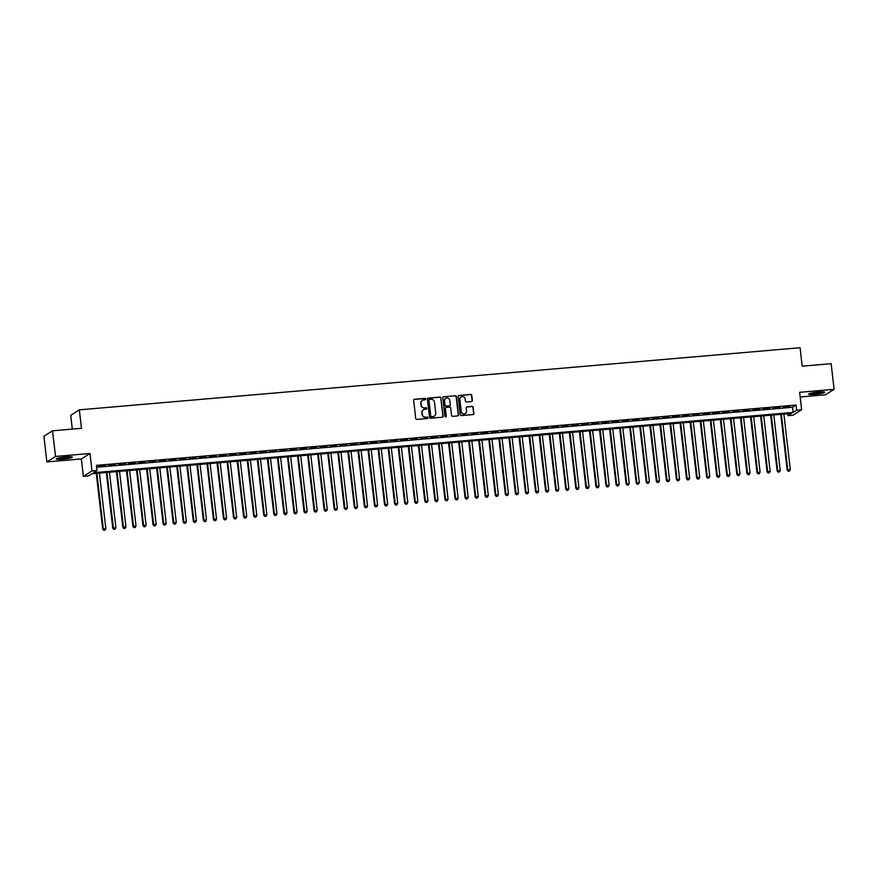 <?xml version="1.0" encoding="UTF-8"?>
<svg xmlns="http://www.w3.org/2000/svg" width="878" height="878" viewBox="0 0 878 878"><rect width="100%" height="100%" fill="white"/><g stroke="black" fill="none" stroke-linecap="round" stroke-linejoin="round"><path stroke-width="1.32" d="M425.775 399.018A0.713 0.691 57.7 0 0 425.007 398.371L414.504 399.281A1.021 0.988 57.7 0 0 413.637 400.368L415.733 418.499A1.021 0.988 57.7 0 0 416.83 419.421L427.334 418.51A0.713 0.691 57.7 0 0 427.948 417.752A0.713 0.691 57.7 0 0 427.169 417.105L425.808 417.226A3.271 3.15 57.7 0 1 422.274 414.273L422.099 412.759A3.271 3.15 57.7 0 1 424.886 409.269L426.247 409.148A0.713 0.691 57.7 0 0 426.862 408.38A0.713 0.691 57.7 0 0 426.082 407.743L424.732 407.853A3.271 3.15 57.7 0 1 421.199 404.912L421.023 403.397A3.271 3.15 57.7 0 1 423.811 399.896L425.161 399.786A0.713 0.691 57.7 0 0 425.775 399.018M425.336 399.742A0.713 0.691 57.7 0 0 424.765 398.524L414.273 399.424A1.021 0.988 57.7 0 0 413.966 399.501M427.509 418.477A0.713 0.691 57.7 0 0 426.938 417.248L425.808 417.226M426.423 409.115A0.713 0.691 57.7 0 0 425.852 407.886L424.732 407.853M818.515 392.049A8.111 0.966 173.4 0 0 808.638 394.123A8.111 0.966 173.4 0 0 814.872 394.343A8.111 0.966 173.4 0 0 824.749 392.268A8.111 0.966 173.4 0 0 818.515 392.049M66.091 456.911A8.111 0.966 173.4 0 0 56.214 458.985A8.111 0.966 173.4 0 0 62.448 459.205A8.111 0.966 173.4 0 0 72.336 457.131A8.111 0.966 173.4 0 0 66.091 456.911M471.497 401.531A1.021 0.988 57.7 0 0 472.364 400.445L471.782 395.363A1.021 0.988 57.7 0 0 470.674 394.441L459.018 395.44A1.021 0.988 57.7 0 0 458.14 396.538L460.237 414.657A1.021 0.988 57.7 0 0 461.345 415.579L473.001 414.581A1.021 0.988 57.7 0 0 473.879 413.483L473.165 407.337A1.021 0.988 57.7 0 0 472.057 406.415L467.074 406.854A1.021 0.988 57.7 0 0 466.196 407.941L466.547 410.992A2.733 2.634 57.7 0 1 465.373 413.527A2.733 2.634 57.7 0 1 461.268 411.442L459.885 399.512A2.733 2.634 57.7 0 1 461.071 396.977A2.733 2.634 57.7 0 1 465.175 399.051L465.406 401.048A1.021 0.988 57.7 0 0 466.503 401.97L471.497 401.531M796.609 410.191L801.647 409.752L792.999 415.206L787.972 415.645L791.473 413.428L91.894 473.736L88.393 475.953L83.366 476.381L92.003 470.926L97.03 470.487L93.529 472.704L793.108 412.397L796.609 410.191L796.017 405.054L96.437 465.362L97.03 470.487M52.537 430.813L55.512 456.461L46.863 461.916L43.9 436.267L52.537 430.813L81.478 428.31L79.338 409.85L800.056 347.721L802.196 366.181L831.137 363.69L834.1 389.338L799.628 392.312L801.647 409.752M46.863 461.916L81.347 458.942L89.984 453.487L55.512 456.461M89.984 453.487L92.003 470.926M441.052 398.008A1.021 0.988 57.7 0 0 439.944 397.086L428.288 398.096A1.021 0.988 57.7 0 0 427.421 399.183L429.518 417.313A1.021 0.988 57.7 0 0 430.615 418.235L442.282 417.226A1.021 0.988 57.7 0 0 443.149 416.139L440.822 398.151A1.021 0.988 57.7 0 0 439.713 397.229L428.058 398.239A1.021 0.988 57.7 0 0 427.751 398.316M443.653 396.768L455.309 395.758A1.021 0.988 57.7 0 1 456.417 396.68L458.514 414.811A1.021 0.988 57.7 0 1 457.636 415.898L452.653 416.337A1.021 0.988 57.7 0 1 451.544 415.415L450.699 408.061A1.021 0.988 57.7 0 0 449.591 407.14L446.276 407.425A1.021 0.988 57.7 0 0 445.409 408.511L446.298 416.172A0.713 0.691 57.7 0 1 445.991 416.83A0.713 0.691 57.7 0 1 444.916 416.282L442.775 397.855A1.021 0.988 57.7 0 1 443.653 396.768L455.309 395.758M800.165 396.977L825.463 394.793L834.1 389.338M105.316 465.516L98.698 466.416L105.316 465.516M115.38 464.649L108.762 465.538L115.38 464.649M125.444 463.782L118.826 464.671L125.444 463.782M135.519 462.915L128.89 463.803L135.519 462.915M145.583 462.047L138.954 462.936L145.583 462.047M155.647 461.18L149.019 462.069L155.647 461.18M165.712 460.313L159.094 461.202L165.712 460.313M175.776 459.446L169.158 460.335L175.776 459.446M185.84 458.579L179.222 459.468L185.84 458.579M195.915 457.712L189.286 458.601L195.915 457.712M205.979 456.845L199.35 457.734L205.979 456.845M216.043 455.978L209.414 456.867L216.043 455.978M226.107 455.111L219.489 456L226.107 455.111M236.171 454.244L229.553 455.133L236.171 454.244M246.235 453.377L239.617 454.266L246.235 453.377M256.31 452.51L249.681 453.399L256.31 452.51M266.374 451.632L259.745 452.532L266.374 451.632M276.438 450.765L269.809 451.654L276.438 450.765M286.502 449.898L279.873 450.787L286.502 449.898M296.566 449.031L289.949 449.92L296.566 449.031M306.631 448.164L300.013 449.053L306.631 448.164M316.695 447.297L310.077 448.186L316.695 447.297M326.77 446.43L320.141 447.319L326.77 446.43M336.834 445.563L330.205 446.452L336.834 445.563M346.898 444.696L340.269 445.585L346.898 444.696M356.962 443.829L350.344 444.718L356.962 443.829M367.026 442.962L360.408 443.851L367.026 442.962M377.09 442.095L370.472 442.984L377.09 442.095M387.165 441.228L380.536 442.117L387.165 441.228M397.229 440.361L390.6 441.25L397.229 440.361M407.293 439.494L400.664 440.383L407.293 439.494M417.357 438.627L410.739 439.516L417.357 438.627M427.421 437.749L420.803 438.649L427.421 437.749M437.485 436.882L430.868 437.771L437.485 436.882M447.56 436.015L440.932 436.904L447.56 436.015M457.625 435.148L450.996 436.037L457.625 435.148M467.689 434.281L461.06 435.17L467.689 434.281M477.753 433.414L471.135 434.303L477.753 433.414M487.817 432.547L481.199 433.436L487.817 432.547M497.881 431.68L491.263 432.569L497.881 431.68M507.945 430.813L501.327 431.702L507.945 430.813M518.02 429.946L511.391 430.835L518.02 429.946M528.084 429.079L521.455 429.968L528.084 429.079M538.148 428.212L531.519 429.101L538.148 428.212M548.212 427.345L541.594 428.234L548.212 427.345M558.276 426.478L551.658 427.366L558.276 426.478M568.34 425.611L561.722 426.499L568.34 425.611M578.415 424.743L571.787 425.632L578.415 424.743M588.48 423.865L581.851 424.765L588.48 423.865M598.544 422.998L591.915 423.887L598.544 422.998M608.608 422.131L601.99 423.02L608.608 422.131M618.672 421.264L612.054 422.153L618.672 421.264M628.736 420.397L622.118 421.286L628.736 420.397M638.811 419.53L632.182 420.419L638.811 419.53M648.875 418.663L642.246 419.552L648.875 418.663M658.939 417.796L652.31 418.685L658.939 417.796M669.003 416.929L662.385 417.818L669.003 416.929M679.067 416.062L672.449 416.951L679.067 416.062M689.131 415.195L682.513 416.084L689.131 415.195M699.206 414.328L692.577 415.217L699.206 414.328M709.27 413.461L702.641 414.35L709.27 413.461M719.334 412.594L712.706 413.483L719.334 412.594M729.399 411.727L722.77 412.616L729.399 411.727M739.463 410.86L732.845 411.749L739.463 410.86M749.527 409.982L742.909 410.882L749.527 409.982M759.591 409.115L752.973 410.004L759.591 409.115M769.666 408.248L763.037 409.137L769.666 408.248M779.73 407.381L773.101 408.27L779.73 407.381M96.657 467.25L792.516 407.271L796.017 405.054M783.165 407.403L789.794 406.514L783.165 407.403M79.338 409.85L70.701 415.305L72.303 429.101M787.753 413.747L787.972 415.645M81.347 458.942L83.366 476.381M792.516 407.271L793.108 412.397M422.318 400.434A3.271 3.15 57.7 0 0 420.781 403.54L421.023 403.397M424.491 408.007A3.271 3.15 57.7 0 1 420.957 405.054L420.781 403.54M423.405 409.806A3.271 3.15 57.7 0 0 421.868 412.912L422.099 412.759M425.578 417.368A3.271 3.15 57.7 0 1 422.044 414.416L421.868 412.912M442.589 417.149A1.021 0.988 57.7 0 0 442.918 416.282L440.822 398.151M429.54 399.402A0.713 0.691 57.7 0 0 428.925 400.17L430.769 416.084A0.713 0.691 57.7 0 0 431.537 416.732L432.975 416.6A3.271 3.15 57.7 0 0 435.762 413.11L434.5 402.234A3.271 3.15 57.7 0 0 430.966 399.281L429.54 399.402M429.133 399.589A0.713 0.691 57.7 0 0 428.694 400.324L428.925 400.17M434.226 416.216A3.271 3.15 57.7 0 1 432.744 416.754L431.307 416.874A0.713 0.691 57.7 0 1 430.538 416.227L428.694 400.324M457.943 415.821A1.021 0.988 57.7 0 0 458.283 414.954L456.187 396.834A1.021 0.988 57.7 0 0 455.078 395.912M445.739 407.644A1.021 0.988 57.7 0 0 445.179 408.665L446.298 416.172M445.859 416.896A0.713 0.691 57.7 0 0 446.057 416.315M449.81 400.434A2.733 2.634 57.7 0 0 445.717 398.349A2.733 2.634 57.7 0 0 444.531 400.884L445.014 405.087A1.021 0.988 57.7 0 0 446.123 406.009L449.426 405.724A1.021 0.988 57.7 0 0 450.304 404.637L449.81 400.434M445.596 398.425A2.733 2.634 57.7 0 0 444.29 401.037L444.531 400.884M449.734 405.647A1.021 0.988 57.7 0 1 449.196 405.877L445.881 406.163A1.021 0.988 57.7 0 1 444.784 405.241L444.29 401.037M460.961 397.054A2.733 2.634 57.7 0 0 459.655 399.655L459.885 399.512M465.252 413.593A2.733 2.634 57.7 0 1 461.038 411.595L459.655 399.655M473.308 414.504A1.021 0.988 57.7 0 0 473.648 413.637L472.935 407.491A1.021 0.988 57.7 0 0 471.826 406.569L466.833 406.997A1.021 0.988 57.7 0 0 466.536 407.074M471.804 401.455A1.021 0.988 57.7 0 0 472.134 400.587L471.541 395.506A1.021 0.988 57.7 0 0 470.443 394.584L458.777 395.594A1.021 0.988 57.7 0 0 458.481 395.671M96.262 473.363L102.715 529.127L105.821 528.534L99.401 473.088M96.887 473.308L103.297 528.754L103.802 530.279L105.042 530.049L104.032 530.136M105.821 528.534L105.042 530.049M103.802 530.279L102.715 529.127M70.8 456.747A7.024 0.834 -6.6 0 1 62.601 458.228A7.024 0.834 -6.6 0 1 57.619 458.272M59.649 457.789A6.497 0.768 173.4 0 0 62.656 457.647A6.497 0.768 173.4 0 0 68.714 456.747M56.982 458.481A8.056 0.955 173.4 0 0 62.371 458.382A8.056 0.955 173.4 0 0 71.469 456.801M809.395 393.618A8.056 0.955 173.4 0 0 816.705 393.322A8.056 0.955 173.4 0 0 823.893 391.939M823.224 391.884A7.024 0.834 -6.6 0 1 816.694 393.201A7.024 0.834 -6.6 0 1 810.043 393.41M812.062 392.927A6.497 0.768 173.4 0 0 821.139 391.884M106.326 472.496L112.779 528.26L115.885 527.667L109.465 472.221M106.951 472.441L113.372 527.887L113.866 529.412L115.106 529.182L114.096 529.269M115.885 527.667L115.106 529.182M113.866 529.412L112.779 528.26M116.401 471.629L122.854 527.393L125.949 526.8L119.529 471.354M117.015 471.574L123.436 527.019L123.93 528.545L125.17 528.315L124.171 528.402M125.949 526.8L125.17 528.315M123.93 528.545L122.854 527.393M126.465 470.762L132.918 526.515L136.013 525.933L129.604 470.487M127.08 470.707L133.5 526.152L133.994 527.678L135.234 527.448L134.235 527.535M136.013 525.933L135.234 527.448M133.994 527.678L132.918 526.515M136.529 469.895L142.982 525.648L146.077 525.066L139.668 469.62M137.144 469.84L143.564 525.285L144.069 526.811L145.309 526.581L144.299 526.668M146.077 525.066L145.309 526.581M144.069 526.811L142.982 525.648M146.593 469.017L153.046 524.781L156.141 524.199L149.732 468.753M147.219 468.973L153.628 524.418L154.133 525.944L155.373 525.713L154.363 525.79M156.141 524.199L155.373 525.713M154.133 525.944L153.046 524.781M156.657 468.15L163.11 523.914L166.216 523.332L159.796 467.886M157.283 468.106L163.692 523.551L164.197 525.077L165.437 524.835L164.427 524.923M166.216 523.332L165.437 524.835M164.197 525.077L163.11 523.914M166.721 467.283L173.175 523.047L176.28 522.465L169.86 467.019M167.347 467.228L173.767 522.684L174.261 524.21L175.501 523.968L174.492 524.056M176.28 522.465L175.501 523.968M174.261 524.21L173.175 523.047M176.796 466.416L183.239 522.18L186.345 521.598L179.924 466.152M177.411 466.361L183.831 521.817L184.325 523.343L185.565 523.101L184.567 523.189M186.345 521.598L185.565 523.101M184.325 523.343L183.239 522.18M186.86 465.549L193.314 521.312L196.409 520.731L189.999 465.285M187.475 465.494L193.895 520.95L194.389 522.476L195.629 522.234L194.631 522.322M196.409 520.731L195.629 522.234M194.389 522.476L193.314 521.312M196.924 464.681L203.378 520.445L206.473 519.864L200.063 464.418M197.539 464.627L203.959 520.072L204.464 521.609L205.704 521.367L204.695 521.455M206.473 519.864L205.704 521.367M204.464 521.609L203.378 520.445M206.988 463.814L213.442 519.578L216.537 518.997L210.127 463.54M207.614 463.76L214.023 519.205L214.528 520.742L215.768 520.5L214.759 520.588M216.537 518.997L215.768 520.5M214.528 520.742L213.442 519.578M217.053 462.947L223.506 518.711L226.612 518.13L220.191 462.673M217.678 462.893L224.088 518.338L224.592 519.864L225.833 519.633L224.823 519.721M226.612 518.13L225.833 519.633M224.592 519.864L223.506 518.711M227.117 462.08L233.57 517.844L236.676 517.263L230.255 461.806M227.742 462.026L234.152 517.471L234.656 518.997L235.897 518.766L234.887 518.854M236.676 517.263L235.897 518.766M234.656 518.997L233.57 517.844M237.192 461.213L243.634 516.977L246.74 516.385L240.32 460.939M237.806 461.159L244.227 516.604L244.721 518.13L245.961 517.899L244.962 517.987M246.74 516.385L245.961 517.899M244.721 518.13L243.634 516.977M247.256 460.346L253.709 516.11L256.804 515.518L250.395 460.072M247.87 460.291L254.291 515.737L254.785 517.263L256.025 517.032L255.026 517.12M256.804 515.518L256.025 517.032M254.785 517.263L253.709 516.11M257.32 459.479L263.773 515.243L266.868 514.651L260.459 459.205M257.934 459.424L264.355 514.87L264.86 516.396L266.1 516.165L265.09 516.253M266.868 514.651L266.1 516.165M264.86 516.396L263.773 515.243M267.384 458.612L273.837 514.376L276.932 513.784L270.523 458.338M268.009 458.557L274.419 514.003L274.924 515.529L276.164 515.298L275.154 515.386M276.932 513.784L276.164 515.298M274.924 515.529L273.837 514.376M277.448 457.745L283.901 513.509L287.007 512.917L280.587 457.471M278.074 457.69L284.483 513.136L284.988 514.662L286.228 514.431L285.218 514.519M287.007 512.917L286.228 514.431M284.988 514.662L283.901 513.509M287.512 456.878L293.965 512.631L297.071 512.05L290.651 456.604M288.138 456.823L294.547 512.269L295.052 513.795L296.292 513.564L295.282 513.652M297.071 512.05L296.292 513.564M295.052 513.795L293.965 512.631M297.587 456.011L304.029 511.764L307.135 511.183L300.715 455.737M298.202 455.956L304.622 511.402L305.116 512.928L306.356 512.697L305.346 512.785M307.135 511.183L306.356 512.697M305.116 512.928L304.029 511.764M307.651 455.133L314.104 510.897L317.199 510.316L310.779 454.87M308.266 455.089L314.686 510.535L315.18 512.061L316.42 511.83L315.421 511.907M317.199 510.316L316.42 511.83M315.18 512.061L314.104 510.897M317.715 454.266L324.169 510.03L327.264 509.449L320.854 454.003M318.33 454.222L324.75 509.668L325.255 511.194L326.495 510.952L325.486 511.04M327.264 509.449L326.495 510.952M325.255 511.194L324.169 510.03M327.779 453.399L334.233 509.163L337.328 508.581L330.918 453.136M328.405 453.344L334.814 508.801L335.319 510.327L336.559 510.085L335.55 510.173M337.328 508.581L336.559 510.085M335.319 510.327L334.233 509.163M337.843 452.532L344.297 508.296L347.403 507.714L340.982 452.269M338.469 452.477L344.878 507.934L345.383 509.459L346.623 509.218L345.614 509.306M347.403 507.714L346.623 509.218M345.383 509.459L344.297 508.296M347.907 451.665L354.361 507.429L357.467 506.847L351.046 451.402M348.533 451.61L354.942 507.067L355.447 508.592L356.688 508.351L355.678 508.439M357.467 506.847L356.688 508.351M355.447 508.592L354.361 507.429M357.972 450.798L364.425 506.562L367.531 505.98L361.11 450.535M358.597 450.743L365.018 506.189L365.511 507.725L366.752 507.484L365.742 507.572M367.531 505.98L366.752 507.484M365.511 507.725L364.425 506.562M368.047 449.931L374.489 505.695L377.595 505.113L371.174 449.657M368.661 449.876L375.082 505.322L375.575 506.858L376.816 506.617L375.817 506.705M377.595 505.113L376.816 506.617M375.575 506.858L374.489 505.695M378.111 449.064L384.564 504.828L387.659 504.246L381.25 448.79M378.725 449.009L385.146 504.455L385.64 505.98L386.88 505.75L385.881 505.838M387.659 504.246L386.88 505.75M385.64 505.98L384.564 504.828M388.175 448.197L394.628 503.961L397.723 503.368L391.314 447.923M388.789 448.142L395.21 503.588L395.715 505.113L396.955 504.883L395.945 504.971M397.723 503.368L396.955 504.883M395.715 505.113L394.628 503.961M398.239 447.33L404.692 503.094L407.787 502.501L401.378 447.056M398.864 447.275L405.274 502.721L405.779 504.246L407.019 504.016L406.009 504.104M407.787 502.501L407.019 504.016M405.779 504.246L404.692 503.094M408.303 446.463L414.756 502.227L417.862 501.634L411.442 446.189M408.928 446.408L415.338 501.854L415.843 503.379L417.083 503.149L416.073 503.237M417.862 501.634L417.083 503.149M415.843 503.379L414.756 502.227M418.367 445.596L424.82 501.36L427.926 500.767L421.506 445.322M418.993 445.541L425.402 500.987L425.907 502.512L427.147 502.282L426.137 502.37M427.926 500.767L427.147 502.282M425.907 502.512L424.82 501.36M428.442 444.729L434.884 500.493L437.99 499.9L431.57 444.455M429.057 444.674L435.477 500.12L435.971 501.645L437.211 501.415L436.212 501.503M437.99 499.9L437.211 501.415M435.971 501.645L434.884 500.493M438.506 443.862L444.959 499.626L448.054 499.033L441.645 443.588M439.121 443.807L445.541 499.253L446.035 500.778L447.275 500.548L446.276 500.636M448.054 499.033L447.275 500.548M446.035 500.778L444.959 499.626M448.57 442.995L455.024 498.748L458.118 498.166L451.709 442.721M449.185 442.94L455.605 498.386L456.11 499.911L457.35 499.681L456.34 499.769M458.118 498.166L457.35 499.681M456.11 499.911L455.024 498.748M458.634 442.128L465.088 497.881L468.183 497.299L461.773 441.853M459.26 442.073L465.669 497.519L466.174 499.044L467.414 498.814L466.405 498.891M468.183 497.299L467.414 498.814M466.174 499.044L465.088 497.881M468.698 441.25L475.152 497.014L478.258 496.432L471.837 440.986M469.324 441.206L475.733 496.652L476.238 498.177L477.478 497.947L476.469 498.024M478.258 496.432L477.478 497.947M476.238 498.177L475.152 497.014M478.762 440.383L485.216 496.147L488.322 495.565L481.901 440.119M479.388 440.339L485.797 495.785L486.302 497.31L487.542 497.069L486.533 497.157M488.322 495.565L487.542 497.069M486.302 497.31L485.216 496.147M488.837 439.516L495.28 495.28L498.386 494.698L491.965 439.252M489.452 439.461L495.872 494.918L496.366 496.443L497.606 496.202L496.597 496.289M498.386 494.698L497.606 496.202M496.366 496.443L495.28 495.28M498.902 438.649L505.355 494.413L508.45 493.831L502.04 438.385M499.516 438.594L505.937 494.051L506.43 495.576L507.671 495.335L506.672 495.422M508.45 493.831L507.671 495.335M506.43 495.576L505.355 494.413M508.966 437.782L515.419 493.546L518.514 492.964L512.104 437.518M509.58 437.727L516.001 493.184L516.505 494.709L517.746 494.468L516.736 494.555M518.514 492.964L517.746 494.468M516.505 494.709L515.419 493.546M519.03 436.915L525.483 492.679L528.578 492.097L522.169 436.651M519.655 436.86L526.065 492.306L526.57 493.842L527.81 493.601L526.8 493.688M528.578 492.097L527.81 493.601M526.57 493.842L525.483 492.679M529.094 436.048L535.547 491.812L538.653 491.23L532.233 435.773M529.719 435.993L536.129 491.439L536.634 492.964L537.874 492.734L536.864 492.821M538.653 491.23L537.874 492.734M536.634 492.964L535.547 491.812M539.158 435.181L545.611 490.945L548.717 490.363L542.297 434.906M539.783 435.126L546.193 490.572L546.698 492.097L547.938 491.867L546.928 491.954M548.717 490.363L547.938 491.867M546.698 492.097L545.611 490.945M549.222 434.314L555.675 490.078L558.781 489.485L552.361 434.039M549.847 434.259L556.268 489.704L556.762 491.23L558.002 491L556.992 491.087M558.781 489.485L558.002 491M556.762 491.23L555.675 490.078M559.297 433.447L565.75 489.211L568.845 488.618L562.425 433.172M559.912 433.392L566.332 488.837L566.826 490.363L568.066 490.133L567.067 490.22M568.845 488.618L568.066 490.133M566.826 490.363L565.75 489.211M569.361 432.58L575.814 488.344L578.909 487.751L572.5 432.305M569.976 432.525L576.396 487.97L576.89 489.496L578.13 489.265L577.131 489.353M578.909 487.751L578.13 489.265M576.89 489.496L575.814 488.344M579.425 431.713L585.878 487.477L588.973 486.884L582.564 431.438M580.04 431.658L586.46 487.103L586.965 488.629L588.205 488.398L587.195 488.486M588.973 486.884L588.205 488.398M586.965 488.629L585.878 487.477M589.489 430.846L595.942 486.61L599.037 486.017L592.628 430.571M590.115 430.791L596.524 486.236L597.029 487.762L598.269 487.531L597.26 487.619M599.037 486.017L598.269 487.531M597.029 487.762L595.942 486.61M599.553 429.979L606.007 485.743L609.112 485.15L602.692 429.704M600.179 429.924L606.588 485.369L607.093 486.895L608.333 486.664L607.324 486.752M609.112 485.15L608.333 486.664M607.093 486.895L606.007 485.743M609.617 429.112L616.071 484.865L619.177 484.283L612.756 428.837M610.243 429.057L616.663 484.502L617.157 486.028L618.397 485.797L617.388 485.885M619.177 484.283L618.397 485.797M617.157 486.028L616.071 484.865M619.692 428.244L626.135 483.997L629.241 483.416L622.82 427.97M620.307 428.19L626.727 483.635L627.221 485.161L628.461 484.93L627.463 485.007M629.241 483.416L628.461 484.93M627.221 485.161L626.135 483.997M629.756 427.366L636.21 483.13L639.305 482.549L632.895 427.103M630.371 427.323L636.791 482.768L637.285 484.294L638.525 484.063L637.527 484.14M639.305 482.549L638.525 484.063M637.285 484.294L636.21 483.13M639.821 426.499L646.274 482.263L649.369 481.682L642.959 426.236M640.435 426.456L646.856 481.901L647.36 483.427L648.601 483.185L647.591 483.273M649.369 481.682L648.601 483.185M647.36 483.427L646.274 482.263M649.885 425.632L656.338 481.396L659.433 480.815L653.023 425.369M650.51 425.578L656.92 481.034L657.424 482.56L658.665 482.318L657.655 482.406M659.433 480.815L658.665 482.318M657.424 482.56L656.338 481.396M659.949 424.765L666.402 480.529L669.508 479.948L663.088 424.502M660.574 424.711L666.984 480.167L667.489 481.693L668.729 481.451L667.719 481.539M669.508 479.948L668.729 481.451M667.489 481.693L666.402 480.529M670.013 423.898L676.466 479.662L679.572 479.081L673.152 423.635M670.638 423.844L677.048 479.3L677.553 480.826L678.793 480.584L677.783 480.672M679.572 479.081L678.793 480.584M677.553 480.826L676.466 479.662M680.088 423.031L686.53 478.795L689.636 478.214L683.216 422.768M680.702 422.976L687.123 478.422L687.617 479.959L688.857 479.717L687.858 479.805M689.636 478.214L688.857 479.717M687.617 479.959L686.53 478.795M690.152 422.164L696.605 477.928L699.7 477.347L693.291 421.89M690.766 422.109L697.187 477.555L697.681 479.081L698.921 478.85L697.922 478.938M699.7 477.347L698.921 478.85M697.681 479.081L696.605 477.928M700.216 421.297L706.669 477.061L709.764 476.48L703.355 421.023M700.831 421.242L707.251 476.688L707.756 478.214L708.996 477.983L707.986 478.071M709.764 476.48L708.996 477.983M707.756 478.214L706.669 477.061M710.28 420.43L716.733 476.194L719.828 475.602L713.419 420.156M710.906 420.375L717.315 475.821L717.82 477.347L719.06 477.116L718.05 477.204M719.828 475.602L719.06 477.116M717.82 477.347L716.733 476.194M720.344 419.563L726.797 475.327L729.903 474.735L723.483 419.289M720.97 419.508L727.379 474.954L727.884 476.48L729.124 476.249L728.114 476.337M729.903 474.735L729.124 476.249M727.884 476.48L726.797 475.327M730.408 418.696L736.861 474.46L739.967 473.868L733.547 418.422M731.034 418.641L737.443 474.087L737.948 475.613L739.188 475.382L738.178 475.47M739.967 473.868L739.188 475.382M737.948 475.613L736.861 474.46M740.483 417.829L746.926 473.593L750.031 473.001L743.611 417.555M741.098 417.774L747.518 473.22L748.012 474.746L749.252 474.515L748.243 474.603M750.031 473.001L749.252 474.515M748.012 474.746L746.926 473.593M750.547 416.962L757.001 472.726L760.096 472.134L753.675 416.688M751.162 416.907L757.582 472.353L758.076 473.879L759.316 473.648L758.318 473.736M760.096 472.134L759.316 473.648M758.076 473.879L757.001 472.726M760.611 416.095L767.065 471.859L770.16 471.266L763.75 415.821M761.226 416.04L767.646 471.486L768.151 473.012L769.391 472.781L768.382 472.869M770.16 471.266L769.391 472.781M768.151 473.012L767.065 471.859M770.675 415.228L777.129 470.981L780.224 470.399L773.814 414.954M771.301 415.173L777.71 470.619L778.215 472.144L779.455 471.914L778.446 472.002M780.224 470.399L779.455 471.914M778.215 472.144L777.129 470.981M780.74 414.361L787.193 470.114L790.299 469.532L783.878 414.087M781.365 414.306L787.775 469.752L788.279 471.277L789.52 471.047L788.51 471.124M790.299 469.532L789.52 471.047M788.279 471.277L787.193 470.114"/></g></svg>
